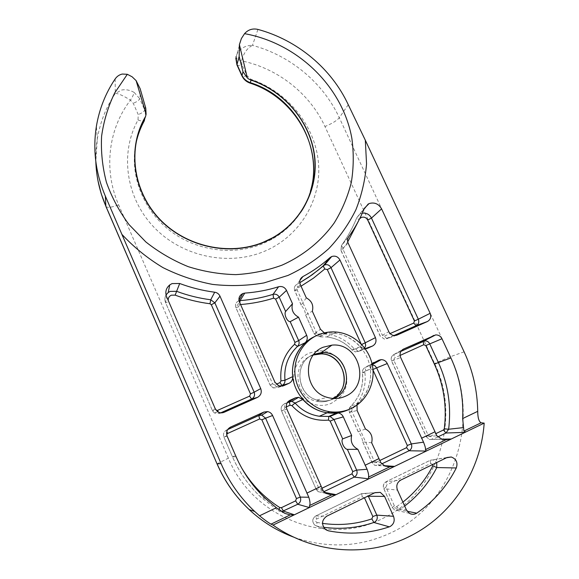 <?xml version="1.0" encoding="UTF-8"?>
<svg xmlns="http://www.w3.org/2000/svg" width="579" height="579" viewBox="0 0 579 579"><rect width="100%" height="100%" fill="white"/><g stroke="black" fill="none" stroke-linecap="round" stroke-linejoin="round"><path stroke-width="0.43" stroke-dasharray="2.9 2.17" d="M348.435 409.715C364.249 402.448 373.303 383.957 369.93 366.521C366.637 349.065 351.489 334.937 334.249 333.243C327.685 332.614 321.381 333.598 315.345 336.189L315.309 336.211M313.941 354.305L313.355 354.551C293.727 362.005 296.093 394.639 316.923 400.002C322.554 401.66 328.018 401.319 333.294 398.989L334.249 398.526M134.125 92.394C130 90.078 125.889 89.282 121.8 89.998L115.286 93.451C117.978 93.306 123.03 95.542 130.456 100.138C132.54 96.845 133.771 94.261 134.125 92.394L139.705 98.633L140.755 91.077L145.763 108.15M140.161 88.732L140.755 91.077M334.184 398.526L333.28 398.96C328.727 400.994 323.979 401.508 319.022 400.516C296.824 396.948 292.779 362.367 313.369 354.58L313.898 354.348M306.305 297.859L301.174 305.119C303.78 308.122 305.249 311.386 305.582 314.911L312.334 311.227M365.45 429.003L358.162 431.775C360.645 434.445 362.157 437.811 362.707 441.864L371.667 442.79M357.019 405.076L358.502 402.926C367.788 393.64 371.732 382.328 370.343 368.997L372.036 363.728M364.676 348.022L362.924 349.398L358.025 351.583L355.441 351.938L364.133 348.768L360.16 346.618C353.089 338.86 344.454 334.401 334.249 333.222L324.356 332.853M236.927 64.855C237.528 65.673 239.199 65.622 241.95 64.71L241.537 60.853C243.65 53.109 247.298 47.941 252.48 45.357C246.061 45.242 241.016 47.898 237.339 53.333L236.08 56.51M217.031 463.851L228.401 458.155C252.922 518.531 328.829 547.133 383.197 518.219C438.802 491.745 461.311 418.067 434.583 363.474L324.949 126.519C309.888 93.624 277.826 68.336 241.537 60.853C238.114 59.796 236.283 58.443 236.037 56.8L236.058 56.604M432.86 464.423L430.711 463.482L386.721 484.913L385.969 487.163L394.393 505.865L396.709 506.596L399.524 509.744L394.437 509.867L392.309 507.465L406.407 509.896M393.988 335.531L386.765 338.758L384.47 339.135L380.294 336.124L341.038 250.352L341.444 245.561C347.733 236.854 352.85 227.561 356.787 217.69L360.145 213.926L362.273 213.181M240.553 304.532L239.93 304.576L239.836 302.897M239.93 304.576L239.424 304.699L238.591 306.819L272.738 384L274.902 384.861L276.299 384.246M280.345 386.236L276.9 387.771L273.165 387.908L270.147 385.093L235.885 307.579C234.922 304.634 235.783 302.433 238.476 300.979L239.04 300.776M220.751 412.82L219.383 413.428L214.411 413.022L212.486 410.728L165.565 302.585L166.636 296.788M215.287 408.81L212.471 410.735L165.565 302.585C164.501 299.951 164.66 297.403 166.035 294.943M359.668 218.71L358.994 219.854L356.787 217.69L364.292 208.382M294.342 537.384C328.496 548.993 361.339 547.162 392.873 531.891C455.774 501.559 480.664 418.176 450.411 356.693L339.301 117.718C323.241 82.898 290.441 55.533 252.48 45.357L257.93 29.413M300.819 212.131C293.372 223.603 283.5 232.78 271.211 239.641L261.976 244.041C232.736 255.896 196.238 250.837 170.023 230.71C143.838 210.546 130.246 177.044 135.385 146.465M228.401 458.155L118.659 204.894C103.236 169.828 108.309 128.791 130.456 100.138L133.25 103.272L138.229 114.577L138.019 120.012C119.636 152.972 125.795 197.728 153.804 227.062C181.726 256.461 227.735 266.398 263.662 251.619C299.669 236.898 321.692 200.059 318.472 162.96C315.28 125.817 287.756 91.815 251.091 79.352L246.929 75.646L241.95 64.71M138.019 120.012L143.071 121.554M143.621 121.474L144.077 121.235M333.352 398.49L330.964 399.756C326.455 401.768 321.743 402.282 316.836 401.298C294.863 397.773 290.861 363.54 311.256 355.817L313.384 354.999M317.133 351.04L309.164 353.11C296.18 358.698 289.898 375.518 295.999 388.994C301.912 402.557 318.711 409.201 331.608 403.165L338.831 398.229M339.46 397.592C356.57 381.329 341.494 348.616 318.189 350.968M301.145 304.872L294.754 290.658L300.327 284.6M358.177 431.616L349.499 412.328L357.113 410.511M145.242 106.623L144.721 109.988L139.705 98.633C139.134 100.268 136.984 101.81 133.25 103.272M145.77 115.8L144.721 109.988C144.128 111.581 141.964 113.108 138.229 114.577M115.178 78.91L115.286 93.451C106.073 107.209 100.073 122.386 97.286 138.967L95.817 161.505M464.112 351.844L450.411 356.693L434.583 363.474M348.254 104.719L339.301 117.718C336.725 120.743 331.941 123.674 324.949 126.519M251.091 79.352L250.012 83.101M246.929 75.646C244.186 76.566 242.521 76.638 241.935 75.856M105.935 206.5C107.325 207.97 111.566 207.434 118.659 204.894M347.718 241.906L343.369 248.304L343.238 249.846L382.357 335.263L384.442 336.109L386.765 338.758L396.253 335.364M382.357 335.263L388.813 331.695M394.161 335.552L384.47 339.135L380.186 336.189L340.966 250.504L348.109 243.006M363.938 209.265L356.7 217.907C352.763 227.757 347.661 237.028 341.371 245.706L348.623 236.883M358.994 219.854L358.691 220.613M384.442 336.109L390.108 333.584M281.951 511.568L278.6 510.844L260.702 497.021C248.615 485.607 239.228 472.24 232.526 456.918L236.08 456.686M265.609 498.7L260.702 497.021C248.601 485.6 239.207 472.232 232.512 456.918L223.914 437.058L227.134 436.103M226.671 434.547L226.744 435.734L223.914 437.058C222.922 433.975 223.812 431.63 226.592 430.031L228.285 428.778M226.83 431.456L226.555 430.088L227.713 429.524M278.861 509.498L278.6 510.844L284.955 513.428M226.744 435.734L235.327 455.499L241.819 468.266M437.775 436.957L432.86 439.323L429.35 439.504L426.339 436.725L436.856 435.763M400.075 355.434L394.458 357.974L393.727 360.087L428.243 435.444L426.339 436.725L391.701 361.05L400.646 357.475M393.727 360.087L391.701 361.05C390.687 358.133 391.447 355.94 393.966 354.471L402.608 349.578M400.936 351.366L393.865 354.558L400.965 351.308M428.243 435.444L430.342 436.276L432.86 439.323L441.538 439.171M430.342 436.276L435.697 433.707M218.413 412.139L219.383 413.428L221.793 412.841M168.214 300.421L215.359 409.512L216.257 410.402M394.393 505.865L392.186 507.392L383.855 488.676C382.82 485.629 383.595 483.299 386.193 481.685L430.313 460.233L433.28 459.878L436.718 462.541M446.539 457.75L430.313 460.233L447.053 457.504M404.678 506.06L399.524 509.744L407.203 511.271M385.969 487.163L383.855 488.676L397.462 490.073M409.454 513.341L394.437 509.867L392.186 507.392L383.739 488.625C382.733 485.694 383.493 483.422 386.019 481.8L400.769 480.078M396.709 506.596L402.897 502.116M323.596 527.281L316.966 526.166L314.694 525.066C311.886 521.607 312.24 518.56 315.765 515.925L326.759 516.171M364.452 497.788L362.237 496.84L316.51 519.117C315.157 520.405 315.287 521.498 316.894 522.403L316.966 526.166L326.035 529.843M325.26 529.264L314.694 525.066C311.849 521.665 312.168 518.646 315.649 516.012L361.636 493.619L374.982 492.649M362.237 496.84L361.636 493.619L365.363 493.424L368.215 495.95M316.894 522.403L322.496 523.373M278.846 385.889L273.165 387.908L270.118 385.115L274.974 382.278M274.902 384.861L276.9 387.771L282.125 386.179M238.591 306.819L235.87 307.644L239.445 302.035M299.799 282.711L296.774 284.398C294.458 285.99 293.77 288.11 294.711 290.752L294.754 290.658C293.806 287.973 294.487 285.881 296.795 284.369L299.951 280.352M301.044 286.178L297.83 287.958L297.179 289.978L316.547 332.99L318.182 333.967C332.216 333.084 344.143 337.912 353.957 348.442L355.781 348.869L360.666 346.691L362.924 349.398L365.125 348.623M355.781 348.869L358.025 351.583L366.478 348.638M334.249 333.222L326.513 336.927C336.688 338.093 345.294 342.536 352.343 350.259L355.441 351.938L352.343 350.259L360.16 346.618M353.957 348.442L352.242 350.288C345.207 342.565 336.631 338.114 326.513 336.927L319.29 336.898L327.019 333.186M318.182 333.967L319.29 336.898L318.356 336.891L314.187 333.844L320.476 329.277M325.818 333.178L318.356 336.891L314.129 333.909L305.705 314.998M360.666 346.691L361.412 344.577L361.101 343.883M381.727 463.895L378.811 465.292L374.635 465.263L372.152 462.679L362.874 442.052M373.014 370.068L370.69 368.729L365.805 370.936L364.915 372.586C366.398 386.975 362.128 399.192 352.09 409.23L351.735 411.141L374.309 461.268L372.051 462.643L380.837 462.657M351.735 411.141L349.499 412.328C348.63 410.07 348.992 408.094 350.599 406.4L358.502 402.926M352.09 409.23L350.599 406.4C359.87 397.136 363.829 385.86 362.461 372.572L370.343 368.997M364.915 372.586L362.461 372.572C362.295 370.205 363.214 368.497 365.226 367.441L372.833 363.04M358.162 431.775L349.412 412.335L349.014 409.44L350.49 406.538C359.783 397.295 363.75 385.998 362.382 372.652C362.215 370.357 363.134 368.649 365.139 367.527L372.123 364.082M372.239 364.618L370.032 365.313L372.283 364.828M374.309 461.268L376.451 462.114L378.811 465.292L384.051 465.661M376.451 462.114L379.715 460.544M323.864 491.701L323.075 492.085L318.081 491.658L316.272 489.443L281.575 410.938C280.576 407.913 281.423 405.618 284.108 404.062L288.501 401.247M287.314 402.615L284.05 404.135C281.394 405.727 280.554 408 281.532 410.952L286.829 409.049M325.839 493.388L318.081 491.658L316.214 489.407L323.01 490.42M286.272 406.921L284.933 407.529L284.123 409.737L318.696 487.902L320.882 488.748L323.075 492.085L324.501 492.367M320.882 488.748L321.924 488.249M217.755 411.756L214.411 413.022L212.471 410.735L215.359 409.512M168.207 292.518C165.022 295.304 164.147 298.677 165.572 302.629L168.598 301.84M238.946 300.226L238.476 300.979C235.776 302.506 234.908 304.728 235.87 307.644L270.118 385.115L272.738 384M305.582 314.911L314.129 333.909L316.547 332.99M301.174 305.119L294.711 290.752L297.179 289.978M299.799 282.733L296.774 284.398L297.83 287.958M343.369 248.304L341.371 245.706L340.966 250.504L343.238 249.846M370.69 368.729L370.032 365.313L365.139 367.527L365.805 370.936M284.123 409.737L281.532 410.952L316.214 489.407L318.696 487.902M287.278 402.673L284.05 404.135L284.933 407.529M227.67 429.582L226.555 430.088C223.812 431.71 222.922 434.033 223.899 437.065L232.512 456.918L235.327 455.499M442.124 439.331L429.35 439.504L426.187 436.689L391.585 361.093C390.593 358.285 391.353 356.107 393.865 354.558L394.458 357.974M430.711 463.482L430.11 460.363L386.019 481.8L386.721 484.913M364.401 497.679L366.731 496.673M374.765 492.758L361.484 493.728L315.649 516.012L316.51 519.117M316.923 400.002L327.28 397.382M339.439 393.047L330.855 399.85C326.368 401.819 321.7 402.296 316.836 401.298L319.022 400.516M235.819 58.139L241.407 38.518M272.289 237.933L271.211 239.641C290.911 228.401 303.968 212.305 310.366 191.338M97.974 180.728C95.303 166.701 95.079 152.784 97.286 138.967L96.411 126.171M362.707 441.864L372.051 462.643L374.635 465.263L384.948 466.066M336.674 332.085L334.249 333.243"/><path stroke-width="0.87" d="M317.755 335.031C302.281 341.733 292.641 359.436 295.29 376.943C297.867 394.458 312.501 409.273 329.632 411.691C337.072 412.704 344.165 411.683 350.903 408.629C366.724 401.363 375.778 382.849 372.391 365.4C369.084 347.928 353.921 333.786 336.674 332.085C330.095 331.456 323.791 332.433 317.755 335.031M315.309 336.211C299.857 342.92 290.238 360.608 292.88 378.094C295.456 395.58 310.062 410.359 327.178 412.776C334.611 413.79 341.697 412.769 348.435 409.715M390.166 526.485C393.908 524.096 395.023 520.702 393.517 516.302L384.572 496.398L380.294 492.367L374.982 492.649L326.759 516.171C321.729 519.942 321.229 524.306 325.26 529.264L328.503 530.842C349.361 534.844 369.634 533.505 389.327 526.832L390.166 526.485M166.636 296.788C164.95 292.106 165.985 288.139 169.756 284.904L172.072 283.587L179.7 283.5C191.092 287.763 202.759 290.665 214.693 292.214C217.147 292.612 218.905 293.922 219.984 296.151L260.731 388.61C262.005 392.482 260.897 395.414 257.416 397.418L224.124 412.277C221.916 413.182 219.788 413.008 217.755 411.756L215.287 408.81L166.636 296.788M364.292 208.382L369.047 203.584C374.439 202.02 378.623 203.779 381.59 208.86L430.154 313.319C431.456 316.974 430.53 319.717 427.374 321.548L397.093 335.067L394.161 335.552C391.737 335.241 389.956 333.953 388.813 331.695L348.109 243.006C347.19 240.813 347.364 238.772 348.623 236.883C355.057 227.981 360.276 218.478 364.292 208.382M323.241 347.212C301.623 355.397 304.279 391.44 327.28 397.382C333.504 399.213 339.518 398.844 345.337 396.268C371.248 385.809 359.552 342.167 331.941 345.127L323.241 347.212M247.327 77.904L249.021 79.229C284.347 90.288 311.343 122.437 314.831 157.879C318.356 193.292 297.461 228.611 263.098 242.565C228.806 256.584 184.904 246.741 158.66 218.392C132.323 190.115 127.25 147.327 145.597 116.393L146.103 114.222L136.116 80.619L132.099 76.775L127.329 74.293L114.707 92.922C108.107 106.558 103.735 120.982 101.6 136.203C100.818 151.64 102.432 167.013 106.427 182.32C111.769 197.33 119.267 211.378 128.922 224.464L145.901 241.993C158.805 252.198 172.882 260.405 188.132 266.622C203.794 271.58 219.702 274.251 235.87 274.627C251.908 273.686 267.281 270.531 281.987 265.16C303.28 255.665 321.186 241.088 334.242 222.901C342.037 210.22 347.733 196.708 351.33 182.371C353.689 167.787 353.863 153.124 351.866 138.388C342.659 86.828 297.961 43.259 244.555 33.662L241.407 38.518L239.388 44.569L247.327 77.904L242.992 71.753L239.156 56.416L239.388 44.569M254.659 511.438C240.234 497.831 229.031 481.88 221.062 463.591L217.103 463.866C224.71 481.352 235.414 496.601 249.209 509.607L254.659 511.438L259.53 515.788C264.864 520.13 268.699 522.909 271.052 524.133L273.027 525.102C313.695 553.951 368.222 557.707 410.301 536.009C452.756 514.832 480.932 470.184 484.182 423.111L465.031 432.361C465.733 432.006 465.35 431.579 463.888 431.087L481.098 422.786L484.182 423.111M221.062 463.591L105.349 196.129C95.636 173.143 92.654 149.823 96.411 126.171C99.327 108.932 105.581 93.176 115.178 78.91C116.972 76.334 119.339 74.713 122.278 74.047L127.329 74.293M136.116 80.619L140.161 88.732L145.763 108.15L146.103 114.222M249.021 79.229L251.163 80.148C284.057 91.352 309.324 120.91 314.144 154.043C318.92 187.155 302.441 221.25 272.289 237.933L263.004 242.348C229.458 256.041 186.641 246.944 160.318 219.796C133.93 192.698 127.445 151.148 143.86 120.005L145.597 116.393M298.532 317.154L306.675 335.292C307.767 338.136 307.275 340.611 305.191 342.732C295.681 351.779 291.512 363.084 292.677 376.647C292.858 379.73 291.606 381.966 288.921 383.356L283.623 385.715L278.846 385.889L274.974 382.278L239.445 302.035C238.208 298.228 239.33 295.406 242.811 293.56L244.779 293.104C256.417 292.279 267.686 290.166 278.586 286.75C282.103 285.975 284.745 287.198 286.518 290.405L292.504 303.729C291.042 309.678 293.046 314.151 298.532 317.154L290.188 321.663C287.141 321.808 283.703 314.108 285.628 311.488L292.504 303.729M324.356 332.853L320.476 329.277L312.334 311.227C313.76 305.292 311.755 300.841 306.305 297.859L300.327 284.6C299.111 281.162 299.98 278.485 302.933 276.559C312.812 271.262 321.83 264.943 329.987 257.604L331.687 256.533C335.263 255.484 338.013 256.627 339.945 259.978L375.438 337.637C376.734 341.357 375.749 344.165 372.485 346.054L367.433 348.305L364.133 348.768M273.027 525.102L294.349 514.803L290.217 514.883L284.955 513.428L276.386 507.718L265.609 498.7C252.951 486.744 243.108 472.739 236.08 456.686L227.134 436.103C225.868 432.144 227.011 429.14 230.565 427.085L263.858 412.067L267.643 411.597C269.923 412.067 271.565 413.37 272.586 415.505L308.81 497.238C310.105 501.392 310.358 504.164 309.57 505.547L309.367 507.551L336.023 494.676L331.615 494.915L325.839 493.388L323.01 490.42L286.829 409.049C285.548 405.177 286.627 402.239 290.065 400.248L295.362 397.853L298.598 397.332L302.86 399.532C309.512 406.878 317.618 411.293 327.171 412.791L338.208 412.993C340.546 413.399 342.247 414.702 343.311 416.894L351.656 435.466C350.259 441.712 352.329 446.329 357.873 449.318L367.093 469.258C368.512 473.275 368.968 475.895 368.461 477.132L368.787 478.847L394.581 466.392L389.805 466.833L384.948 466.066L380.837 462.657L371.667 442.79C373.028 436.566 370.951 431.97 365.45 429.003L357.113 410.511L357.019 405.076M357.873 449.318L347.371 449.369C344.071 449.058 340.524 441.118 342.674 438.882L351.656 435.466M372.036 363.728L378.927 360.16L381.163 359.639C383.92 359.682 385.961 360.978 387.279 363.532L423.531 442.161C425.073 446.04 425.717 448.53 425.478 449.622L426.296 451.07L451.273 439.005L446.148 439.649L442.124 439.331L436.856 435.763L400.646 357.475C399.351 353.747 400.306 350.939 403.527 349.057L435.618 334.923C438.455 334.821 440.576 336.102 441.98 338.744L450.896 357.923C459.733 377.124 463.656 397.332 462.664 418.545L463.888 431.087M244.555 33.662C248.167 29.623 252.632 28.212 257.93 29.413C297.396 40.089 331.499 68.554 348.254 104.719L365.313 140.198L464.112 351.844C472.84 370.647 477.371 390.485 477.718 411.336C477.769 417.799 478.898 421.613 481.098 422.786M313.898 354.348L323.372 352.654C346.937 352.264 355.738 388.748 334.184 398.526M236.058 56.604L236.898 64.211L241.913 75.234C243.629 78.787 246.401 81.255 250.229 82.638C304.098 99.291 331.492 167.114 300.819 212.131M456.303 467.962C458.025 462.635 456.346 458.981 451.273 456.997L447.053 457.504L400.769 480.078C397.071 482.379 395.971 485.716 397.462 490.073L406.407 509.896L409.454 513.341C411.937 514.688 414.354 514.63 416.721 513.16C433.736 501.465 446.93 486.396 456.303 467.962L436.79 467.557C428.952 482.806 418.255 495.646 404.678 506.06M441.538 439.171L451.273 439.005L465.031 432.361L445.989 433.005L437.775 436.957M384.051 465.661L394.581 466.392L426.296 451.07L409.042 450.766L381.727 463.895M324.501 492.367L336.023 494.676L368.787 478.847L354.247 477.096L323.864 491.701M241.819 468.266C251.452 484.493 264.125 497.6 279.838 507.588L281.401 507.674L283.464 511.112L294.349 514.803L309.367 507.551L297.736 504.258L281.951 511.568M334.249 398.526C356.794 388.219 345.757 349.984 321.251 352.647L313.941 354.305M368.215 495.95L376.806 515.122C377.855 518.198 377.059 520.572 374.432 522.236L373.846 522.482L371.87 518.885L372.825 516.519L364.452 497.788M362.273 213.181C366.362 212.71 369.424 214.339 371.465 218.073L367.723 220.078C366.232 217.509 364.126 216.626 361.397 217.422L359.668 218.71M361.101 343.883L327.294 269.59L324.79 268.996L323.169 265.913L324.558 264.987C327.352 264.154 329.502 265.052 331.007 267.672L339.945 259.978M239.836 302.897L240.053 300.602L244.779 293.104M239.04 300.776L240.053 300.602C251.409 299.777 262.403 297.693 273.035 294.356L278.586 286.75M166.035 294.943L168.207 292.518L170.168 291.396L176.624 291.317L175.162 295.138L171.326 295.189C169.111 296.253 168.076 297.997 168.214 300.421M372.825 516.519L376.806 515.122L393.517 516.302M105.349 196.129L105.863 206.189L217.031 463.851C224.63 481.323 235.356 496.579 249.209 509.607C262.519 521.99 277.565 531.254 294.342 537.384M135.385 146.465C136.832 137.961 139.532 129.928 143.476 122.357L145.77 115.8M143.071 121.554L143.621 121.474M144.077 121.235L144.699 118.456M313.384 354.999L321.171 353.907C343.629 353.537 353.125 387.641 333.352 398.49M338.831 398.229L339.46 397.592M318.189 350.968L317.133 351.04M290.188 321.663L298.67 340.611L306.675 335.292M347.371 449.369L356.65 470.105L367.093 469.258M365.038 465.277L378.832 458.677M421.44 438.281L434.8 431.883M462.664 418.545L477.718 411.336M365.313 140.198L366.543 163.828C365.269 179.599 361.745 194.862 355.962 209.612C348.934 223.863 339.887 236.862 328.814 248.608C316.713 259.435 303.106 268.381 288.009 275.43L263.973 282.921C247.124 285.823 230.008 286.323 212.623 284.412C195.362 281.119 178.795 275.51 162.931 267.592C147.739 258.444 134.118 247.436 122.089 234.575M259.53 515.788L276.386 507.718M306.805 493.156L321.048 486.338M368.461 477.132L389.805 466.833M309.57 505.547L331.615 494.915M425.478 449.622L446.148 439.649M239.156 56.416L236.927 64.855L235.819 58.139M242.992 71.753L241.935 75.856L236.927 64.855M251.163 80.148L250.034 83.108C246.328 81.791 243.629 79.374 241.935 75.856M95.817 161.505C96.317 176.812 99.668 191.707 105.863 206.189L101.238 193.784L97.974 180.728M250.012 83.101L250.034 83.108C295.225 97.562 323.835 148.21 310.366 191.338M271.052 524.133L290.217 514.883M390.108 333.584L413.717 323.082L414.419 321.012L418.32 319.217L371.465 218.073L381.59 208.86M413.717 323.082L416.127 325.659C418.603 324.226 419.334 322.076 418.32 319.217L430.154 313.319M393.988 335.531L416.127 325.659L427.374 321.548M396.253 335.364L397.093 335.067M414.419 321.012L367.723 220.078M358.691 220.613L347.718 241.906M228.285 428.778L230.565 427.085M227.713 429.524L258.77 415.505L263.858 412.067M281.401 507.674L295.623 500.857L296.448 498.555L261.86 419.818L259.674 418.957L258.77 415.505L261.722 415.136L265.58 418.183L272.586 415.505M261.86 419.818L265.58 418.183L300.284 497.1L308.81 497.238M296.448 498.555L300.284 497.1C301.304 500.205 300.458 502.586 297.736 504.258L295.623 500.857M259.674 418.957L227.605 433.476L226.671 434.547M400.965 351.308L424.74 340.843C426.962 340.763 428.626 341.755 429.719 343.825L438.31 362.382C448.023 383.645 451.461 405.937 448.631 429.249L463.193 427.62M435.697 433.707L443.434 430.002L444.281 428.793C447.046 406.241 443.731 384.666 434.351 364.082L450.896 357.923M402.608 349.578L403.527 349.057M435.618 334.923L423.213 341.306L433.801 335.4M434.351 364.082L425.782 345.569L441.98 338.744M444.281 428.793L448.631 429.249L445.989 433.005L443.434 430.002M425.782 345.569L423.727 344.729L400.075 355.434M216.257 410.402L217.566 410.381L249.643 396.108L250.475 393.901L211.313 304.735L209.989 303.743L210.727 299.763C199.096 298.272 187.726 295.456 176.624 291.317L179.7 283.5M211.313 304.735L214.852 302.839L210.727 299.763L214.693 292.214M250.475 393.901L254.152 392.2L214.852 302.839L219.984 296.151M249.643 396.108L251.554 399.076C254.275 397.512 255.144 395.225 254.152 392.2L260.731 388.61M220.751 412.82L251.554 399.076L257.416 397.418M221.793 412.841L224.124 412.277M209.989 303.743C198.112 302.231 186.503 299.357 175.162 295.138M436.718 462.541L436.79 467.557L432.788 465.834L432.86 464.423M407.203 511.271L416.721 513.16M402.897 502.116C415.476 492.201 425.442 480.107 432.788 465.834M326.035 529.843L328.503 530.842M366.731 496.673L368.353 496.239L384.572 496.398M323.596 527.281C340.865 529.561 357.612 527.961 373.846 522.482L389.327 526.832M322.496 523.373C339.453 525.746 355.911 524.256 371.87 518.885M282.125 386.179L283.623 385.715M276.299 384.246L280.012 382.589L280.96 380.91C279.729 366.246 284.275 354.037 294.581 344.266L294.957 342.399L275.582 299.082L273.592 298.171L273.035 294.356C275.785 293.741 277.848 294.689 279.23 297.201L286.518 290.405M275.582 299.082L279.23 297.201L285.628 311.488M294.957 342.399L298.67 340.611C299.524 342.833 299.133 344.773 297.505 346.423L305.191 342.732M294.581 344.266L297.505 346.423C288.002 355.448 283.819 366.724 284.962 380.251L292.677 376.647M280.96 380.91L284.962 380.251C285.1 382.654 284.123 384.398 282.016 385.484L288.921 383.356M280.012 382.589L282.016 385.484L280.345 386.236M273.592 298.171C262.938 301.529 251.923 303.649 240.553 304.532M299.951 280.352L302.933 276.559M299.799 282.711L308.629 277.232L318.559 269.836L323.227 265.819L329.987 257.604M327.294 269.59L331.007 267.672L365.24 342.811L375.438 337.637M365.125 348.623L372.485 346.054M361.665 344.469L365.24 342.811L365.689 345.533L364.676 348.022M366.478 348.638L367.433 348.305M324.79 268.996L313.434 278.188L301.044 286.178M372.833 363.04L373.868 362.44M372.123 364.082L378.927 360.16M372.283 364.828L374.866 365.718L376.654 367.868L387.279 363.532M372.963 369.496L376.654 367.868L411.307 443.927L423.531 442.161M407.319 445.468L411.307 443.927C412.342 446.916 411.589 449.195 409.042 450.766L406.588 447.661L407.319 445.468L373.014 370.068M379.715 460.544L406.588 447.661M288.501 401.247L290.065 400.248M287.314 402.615L295.362 397.853M321.924 488.249L351.967 473.846L352.734 471.603L330.153 421.107L328.488 420.122C314.194 421.273 302.006 416.446 291.925 405.64L290.043 405.22L289.232 401.754L291.758 401.341L295.087 403.056L302.86 399.532M291.925 405.64L295.087 403.056C301.717 410.373 309.794 414.774 319.326 416.258L328.814 416.431L336.688 412.972M328.488 420.122L328.814 416.431L330.008 416.446L333.989 419.493L343.311 416.894M330.153 421.107L333.989 419.493L342.674 438.882M352.734 471.603L356.65 470.105C357.684 473.144 356.881 475.475 354.247 477.096L351.967 473.846M290.043 405.22L286.272 406.921M218.413 412.139L217.566 410.381M227.605 433.476L226.83 431.456M278.861 509.498L279.838 507.588M400.936 351.366L423.213 341.306L423.727 344.729M299.799 282.733L311.994 274.916L324.558 264.987L331.687 256.533M329.632 411.691L319.326 416.258L330.008 416.446L338.208 412.993M168.207 292.518L169.756 284.904M363.938 209.265L368.244 203.96M143.86 120.005L143.476 122.357L144.309 120.823L144.822 118.225M323.372 352.654L321.171 353.907C339.555 353.776 351.431 378.709 339.439 393.047M217.031 463.851L105.935 206.5M321.251 352.647L331.941 345.127M227.67 429.582L258.719 415.57L261.722 415.136L267.643 411.597M446.539 457.75L451.273 456.997M374.765 492.758L380.294 492.367M238.946 300.226L242.811 293.56M372.239 364.618L381.163 359.639M287.278 402.673L291.758 401.341L298.598 397.332"/></g></svg>
